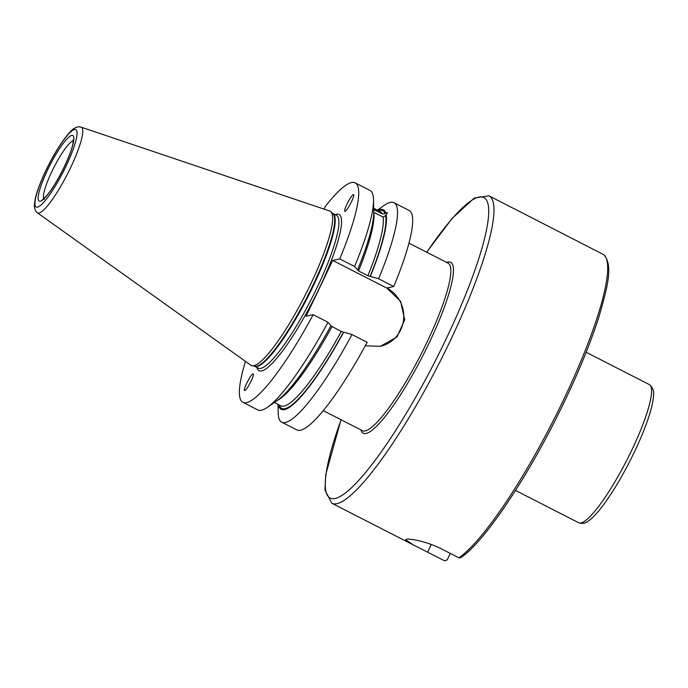 <?xml version="1.0" encoding="UTF-8"?>
<svg xmlns="http://www.w3.org/2000/svg" width="688" height="688" viewBox="0 0 688 688"><rect width="100%" height="100%" fill="white"/><g stroke="black" fill="none" stroke-linecap="round" stroke-linejoin="round"><path stroke-width="1.03" d="M603.832 254.706L488.97 195.831A172.628 31.897 -62.9 0 1 450.098 341.153A172.628 31.897 -62.9 0 1 336.853 503.685A172.628 31.897 -62.9 0 1 331.779 503.22L413.11 544.81L405.628 539.702L406.436 539.263C409.867 538.351 427.523 541.619 441.928 549.136L458.896 557.813L460.788 557.684C482.623 543.176 521.642 486.382 554.081 422.552C573.93 383.491 588.919 348.137 599.05 316.48C607.917 285.787 613.197 265.31 603.832 254.698M450.27 553.401L447.157 559.929L444.62 560.823L413.11 544.81M245.47 361.372A123.264 22.781 -62.9 0 0 242.924 402.342L257.733 409.919A123.264 22.781 -62.9 0 0 267.4 407.313L277.247 400.493A112.101 20.717 -62.9 0 0 330.962 325.716L327.987 322.268L313.178 314.691L306.091 316.188L332.691 260.417L386.665 288.014A31.227 30.349 -101.9 0 1 403.572 319.679A31.227 30.349 -101.9 0 1 380.387 346.331M332.691 260.417L339.777 258.92L354.587 266.497L358.543 270.96L367.882 275.733L378.598 278.769L393.751 286.518L387.206 287.902L388.428 288.865L386.733 288.005L400.597 301.31L404.699 319.774L396.993 336.948L380.352 346.339L365.251 345.797M351.998 334.549A123.264 22.781 117.1 0 1 281.745 422.191L296.889 429.94A123.264 22.781 -62.9 0 0 367.151 342.297L351.998 334.549L341.274 331.504L330.713 325.768M253.382 374.177C254.268 376.13 246.416 390.904 244.679 390.543C242.245 391.042 251.051 373.593 253.072 373.902L253.382 374.177M344.705 211.018C343.768 208.808 352.729 192.545 353.649 194.773C355.068 196.261 345.746 213.435 344.765 211.156L344.705 211.018M372.93 209.109L382.261 213.882L385.117 213.641L385.624 212.73L387.396 212.73L387.258 213.289M387.396 212.73L385.633 215.542L383.13 217.081L373.765 212.282M279.491 405.137L278.571 407.176L278.305 404.484M343.69 332.227A112.101 20.717 -62.9 0 1 278.821 406.393L278.571 407.176M370.299 276.447A112.101 20.717 -62.9 0 0 386.14 214.639M377.377 210.115L384.317 205.308A123.264 22.781 117.1 0 1 393.983 202.702A123.264 22.781 117.1 0 1 378.598 278.769M385.624 212.73A112.101 20.717 -62.9 0 0 377.66 210.253M357.562 269.945A112.101 20.717 -62.9 0 0 373.756 211.758L373.524 199.787A123.264 22.781 -62.9 0 0 369.972 190.421L355.163 182.853A123.264 22.781 -62.9 0 0 325.218 206.589L324.022 209.092M281.745 422.191A123.264 22.781 117.1 0 1 278.193 412.834L278.029 404.389M339.777 258.92A123.264 22.781 -62.9 0 0 355.163 182.853M354.587 266.497A123.264 22.781 -62.9 0 0 373.524 199.787M393.751 286.518A123.264 22.781 -62.9 0 0 409.136 210.451L393.983 202.702M242.924 402.342A123.264 22.781 -62.9 0 0 313.178 314.691M267.4 407.313A123.264 22.781 -62.9 0 0 327.987 322.268M37.384 212.798L250.905 365.251A86.636 16.013 -62.9 0 0 252.049 365.749A86.636 16.013 -62.9 0 0 253.82 365.715A86.636 16.013 -62.9 0 0 306.9 291.841A86.636 16.013 -62.9 0 0 330.842 211.672A86.636 16.013 -62.9 0 0 329.767 211.035L81.167 127.177C77.271 125.921 73.023 128.14 68.422 133.816C60.983 142.571 53.466 154.8 45.872 170.504C40.661 181.477 37.143 190.817 35.32 198.514L34.4 204.465C34.116 210.726 37.505 213.237 37.384 212.798A48.1 8.892 -62.9 0 0 70.554 167.76A48.1 8.892 -62.9 0 0 81.167 127.177M603.557 254.526A172.628 31.897 117.1 0 1 563.807 399.298A172.628 31.897 117.1 0 1 458.896 557.813M431.299 544.483L427.644 552.146M408.947 243.139L448.12 263.169A94.075 17.381 117.1 0 1 426.93 342.357A94.075 17.381 117.1 0 1 365.216 430.929A94.075 17.381 117.1 0 1 362.456 430.679L323.291 410.65M388.428 288.865A94.075 17.381 -62.9 0 0 388.952 287.532M360.994 429.931A96.01 17.742 -62.9 0 0 429.071 343.131A96.01 17.742 -62.9 0 0 447.879 262.059A96.01 17.742 -62.9 0 0 446.658 262.42M426.766 252.247A168.749 31.184 117.1 0 1 478.857 197.103A168.749 31.184 117.1 0 1 445.807 339.605A168.749 31.184 117.1 0 1 345.393 493.004A168.749 31.184 117.1 0 1 341.102 419.766M631.894 449.909A77.581 14.336 117.1 0 1 580.99 522.957A77.581 14.336 117.1 0 1 578.72 522.751C582.366 523.989 585.72 523.31 588.782 520.704C593.426 517.299 598.818 511.33 604.95 502.808C615.141 488.557 624.988 471.538 634.499 451.767C644.063 431.574 650.143 414.993 652.731 402.041C653.239 396.985 655.896 389.786 649.36 384.601A77.581 14.336 117.1 0 1 631.894 449.909M370.041 276.507A111.043 20.52 -62.9 0 0 385.633 215.542M367.882 275.733A109.1 20.158 -62.9 0 0 383.13 217.081M358.543 270.96A109.1 20.158 -62.9 0 0 373.799 212.308M382.261 213.882A109.1 20.158 -62.9 0 0 380.197 211.551L373.687 208.223M385.117 213.641A111.043 20.52 -62.9 0 0 378.495 210.683M279.328 405.49A111.043 20.52 -62.9 0 0 343.441 332.278M274.34 402.506L280.85 405.834A109.1 20.158 -62.9 0 0 341.274 331.504M256.951 367.469A87.772 16.22 -62.9 0 0 312.232 302.402A87.772 16.22 -62.9 0 0 336.423 214.217A87.772 16.22 -62.9 0 0 335.099 214.639M277.496 400.313A109.1 20.158 -62.9 0 0 331.943 326.731M71.698 135.407A36.851 6.811 -62.9 0 0 47.524 170.099A36.851 6.811 -62.9 0 0 40.308 201.223A36.851 6.811 -62.9 0 0 64.483 166.53A36.851 6.811 -62.9 0 0 71.698 135.407M73.349 140.627A32.972 6.097 -62.9 0 0 51.815 171.647A32.972 6.097 -62.9 0 0 43.714 198.591M66.014 166.204A43.499 8.041 117.1 0 1 37.479 207.157A43.499 8.041 117.1 0 1 46.001 170.426A43.499 8.041 117.1 0 1 74.528 129.473A43.499 8.041 117.1 0 1 66.014 166.204M252.049 365.749L254.766 366.317A85.905 15.876 -62.9 0 0 256.529 366.283A85.905 15.876 -62.9 0 0 309.153 293.036A85.905 15.876 -62.9 0 0 332.897 213.538L330.842 211.672M257.088 366.48A85.828 15.858 -62.9 0 0 310.503 291.626A85.828 15.858 -62.9 0 0 332.82 213.469L336.423 215.31A85.828 15.858 -62.9 0 1 314.33 293.26A85.828 15.858 -62.9 0 1 260.786 368.372A85.828 15.858 -62.9 0 1 258.267 368.14L254.655 366.3A85.828 15.858 -62.9 0 0 257.088 366.48M331.779 503.22L324.977 490.071L325.699 474.772L341.016 419.714M426.68 252.204L452.007 218.56L474.29 198.032L488.97 195.831M515.51 490.432L578.72 522.751M586.159 352.273L649.36 384.601M73.306 139.526L72.971 143.439C71.896 150.801 63.124 171.665 52.709 187.48C49.261 192.649 46.44 196.2 44.247 198.135L42.794 199.193L44.385 199.408"/></g></svg>
